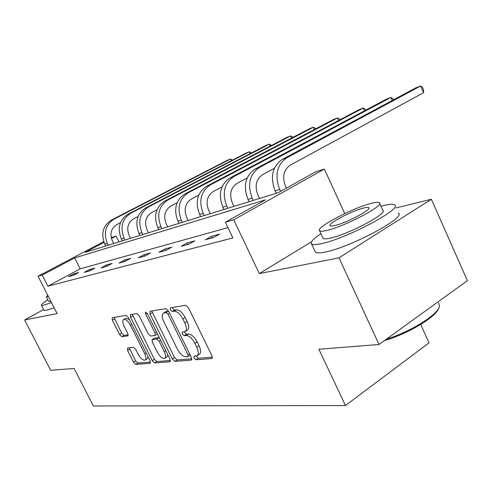 <?xml version="1.0" encoding="UTF-8"?>
<svg xmlns="http://www.w3.org/2000/svg" width="492" height="492" viewBox="0 0 492 492"><rect width="100%" height="100%" fill="white"/><g stroke="black" fill="none" stroke-linecap="round" stroke-linejoin="round"><path stroke-width="0.74" d="M194.094 358.022L195.994 359.744L211.732 358.533L212.058 358.428L211.96 355.765L188.418 307.709L185.625 305.268L170.417 307.844L170.343 309.837L172.218 311.504L174.15 311.19C177.145 311.252 180.041 313.822 182.84 318.902L184.783 322.85C186.732 327.174 186.868 330.071 185.189 331.534L182.175 332.155L182.268 334.025L184.149 335.722L186.111 335.489C189.149 335.661 192.058 338.268 194.85 343.318L196.775 347.241C198.676 351.442 198.805 354.252 197.163 355.667L194.008 356.208L194.094 358.022M196.111 355.98L198.245 358.299L212.409 357.18M172.329 307.518L172.649 308.459L174.531 310.12L176.462 309.806L174.15 311.19M184.266 331.848L186.431 334.308L188.399 334.068L186.111 335.489M431.367 199.26L467.4 280.668L379.018 344.511L339.006 257.833L431.367 199.26L395.931 207.956M43.591 309.56L24.6 319.997L57.109 313.57L38.019 276.264L103.738 241.621M379.018 344.511L318.902 349.234L345.47 405.543L93.375 405.974L74.114 368.459L50.633 370.304L24.6 319.997M127.576 348.004L127.588 350.452L133.48 362.161L135.817 364.387L150.017 363.293L150.066 360.814L128.43 317.574L126.02 315.354L112.139 317.74L112.367 320.212L119.556 334.492L121.875 336.682L127.945 335.839L127.729 333.385L124.125 326.202C122.57 322.844 122.379 320.618 123.56 319.517C125.645 318.945 127.945 320.858 130.46 325.255L144.673 353.631C146.179 356.891 146.358 359.037 145.208 360.07C143.074 360.611 140.737 358.668 138.197 354.246L135.86 349.591L133.492 347.358L127.576 348.004M311.59 241.744L259.315 273.589L339.006 257.833M259.315 273.589L233.731 219.807L225.379 222.218L265.409 199.857L74.692 257.906L42.183 275.065L38.019 276.264M227.962 227.624L80.202 268.835L47.865 286.19L232.876 237.919L225.379 222.218M47.865 286.19L42.183 275.065M172.329 359L174.906 361.374L191.228 360.113L191.388 357.444L168.473 310.987L165.81 308.619L150.042 311.288L149.999 314.025L172.329 359L174.537 357.604L177.114 359.972L191.843 358.803M169.9 361.761L154.691 362.93L152.237 360.636L130.534 317.229L130.337 314.665L136.715 313.545L139.187 315.803L148.141 333.767L150.638 336.061L155.158 335.439L154.986 332.875L145.57 313.945L145.447 312.1L147.366 313.644L169.998 359.185L169.9 361.761L170.349 361.472M345.47 405.543L429.03 342.826L420.715 324.486M104.027 242.421L85.27 252.328L278.3 192.661L315.446 171.911L324.363 169.039L233.731 219.807M344.738 213.583L324.363 169.039M111.223 237.679L116.075 236.068L111.438 238.515M118.972 241.91L116.075 236.068M80.202 268.835L74.692 257.906M73.695 273.853L78.665 272.5L73.499 275.286L68.56 276.615L73.695 273.853L74.224 274.893M89.544 269.542L94.845 268.097L89.562 270.957L84.298 272.377L89.544 269.542L90.11 270.661M106.456 264.936L112.121 263.392L106.715 266.332L101.094 267.851L106.456 264.936L107.065 266.141M124.544 260.01L130.608 258.355L125.079 261.381L119.058 263.005L124.544 260.01L125.196 261.32M143.928 254.727L150.441 252.956L144.789 256.074L138.32 257.814L143.928 254.727L144.617 256.117M164.765 249.057L171.776 247.144L165.988 250.36L159.021 252.236L164.765 249.057L165.472 250.496M187.212 242.943L194.777 240.883L188.86 244.192L181.333 246.221L187.212 242.943L187.938 244.444M211.468 236.338L219.66 234.106L213.602 237.525L205.453 239.721L211.468 236.338L212.218 237.9M197.163 355.667L199.426 354.215C201.074 352.801 200.951 349.99 199.057 345.796L196.775 347.241M188.399 334.068C191.443 334.234 194.352 336.836 197.132 341.878L199.057 345.796M185.189 331.534L187.477 330.12C189.162 328.65 189.039 325.759 187.095 321.436L184.783 322.85M176.462 309.806C179.463 309.862 182.36 312.42 185.158 317.494L187.095 321.436M151.757 310.999L174.537 357.604M187.907 356.669L188.012 354.793L167.95 314.154L166.093 312.5L163.369 313.103C161.739 314.566 161.893 317.432 163.836 321.7L177.415 349.129C180.097 354 182.913 356.571 185.865 356.835L187.907 356.669M168.541 311.128L166.093 312.5M163.369 313.103L165.656 311.737L168.387 311.128M170.447 360.501L156.85 361.577L154.691 362.93M132.243 314.302L154.402 359.289L156.85 361.577M157.151 334.173L157.483 334.007M157.379 352.297C160.017 356.891 162.483 358.896 164.777 358.299C166.007 357.21 165.853 354.99 164.316 351.632L159.18 341.313L156.653 338.988L152.114 339.578L152.299 342.094L157.379 352.297M164.777 358.299L166.966 356.921L167.809 354.781M159.316 337.703L156.653 338.988M152.114 339.578L154.556 338.152L158.867 337.629M145.208 360.07L147.354 358.742L148.117 356.921M129.408 319.529L125.749 318.238L123.652 319.462M114.033 317.383L121.702 333.219L124.021 335.403L128.209 334.843M129.255 347.819L135.595 360.857L137.932 363.078L150.509 362.081M286.393 188.141L285.495 186.216C282.057 176.868 283.626 169.851 290.2 165.164L423.526 92.736L420.599 86.026L286.793 157.809C276.873 164.808 274.505 175.355 279.684 189.451L280.581 191.382M423.526 92.736L423.587 89.975L422.425 87.299L420.599 86.026L415.691 87.908L282.23 159.433C272.34 166.394 269.973 176.88 275.12 190.878L276.252 193.294M438.643 308.238C436.693 316.608 408.089 333.847 384.437 340.593M386.331 339.228C411.195 331.534 439.098 313.865 439.448 305.999L438.624 303.072M320.907 233.663C313.312 238.786 310.2 242.199 311.571 243.909C312.697 244.918 315.907 244.85 321.202 243.7C346.177 238.811 403.631 208.178 394.541 204.869C392.991 203.885 389.135 204.162 382.979 205.705L380.98 206.234M314.972 251.221L315.378 252.095C316.534 253.171 319.769 253.165 325.083 252.076C350.169 247.507 407.474 216.763 398.243 213.116M379.726 203.454L382.801 210.268C389.074 212.772 348.293 234.506 330.212 238.159C326.313 239.026 323.939 239.094 323.09 238.374L322.795 237.741M326.663 230.477C344.671 226.615 385.55 204.949 379.375 202.679C378.323 202.015 375.636 202.243 371.306 203.356C352.85 207.815 314.763 227.944 319.597 230.822C320.421 231.498 322.777 231.388 326.663 230.477M363.588 208.042C351.743 210.853 326.897 223.989 330.157 225.779C330.716 226.215 332.272 226.129 334.824 225.52C346.491 222.956 372.493 209.18 368.674 207.642C368.022 207.218 366.331 207.347 363.588 208.042M47.859 299.812C43.388 302.635 41.217 304.425 41.346 305.194L43.585 305.249L51.488 302.58M41.377 305.255L43.979 310.311L46.242 310.415L54.157 307.795M50.885 301.405L48.726 301.504L46.316 296.793L48.456 296.658M47.718 295.218L46.316 296.793M259.536 198.46L257.87 194.918C254.542 185.951 256.104 179.193 262.55 174.648L274.339 168.289M392.247 100.473L390.9 97.434L386.337 99.187L255.034 169.088C245.336 175.847 242.98 185.945 247.968 199.383L249.063 201.695M393.342 99.888L392.782 98.615L390.9 97.434L259.247 167.588C249.524 174.383 247.162 184.537 252.175 198.067L253.269 200.398M233.958 206.363L232.341 202.968C229.118 194.346 230.668 187.827 236.99 183.411L247.15 177.963M364.48 110.823L363.244 108.055L358.988 109.691L229.881 178.018C220.379 184.58 218.042 194.322 222.87 207.243L223.928 209.463M365.63 110.208L365.162 109.156L363.244 108.055L233.786 176.628C224.247 183.227 221.91 193.024 226.763 206.019L227.827 208.257M210.25 213.694L208.682 210.422C205.558 202.12 207.089 195.828 213.288 191.536L222.027 186.88M338.57 120.497L337.426 117.975L333.447 119.501L206.548 186.302C197.237 192.679 194.924 202.089 199.604 214.524L200.631 216.665M339.763 119.864L339.375 119.002L337.426 117.975L210.176 185.01C200.834 191.425 198.51 200.884 203.214 213.393L204.248 215.545M188.215 220.508L186.689 217.353C183.657 209.352 185.177 203.264 191.247 199.094L198.743 195.121M314.32 129.568L313.263 127.256L309.536 128.683L184.851 194.002C175.724 200.213 173.43 209.309 177.975 221.295L178.977 223.362M315.557 128.916L315.237 128.215L313.263 127.256L188.227 192.809C179.07 199.039 176.776 208.19 181.339 220.244L182.341 222.322M167.68 226.855L166.198 223.811C163.252 216.086 164.752 210.195 170.706 206.136L177.108 202.759M291.59 138.086L290.606 135.958L287.107 137.299L164.611 201.191C155.675 207.23 153.406 216.037 157.815 227.612L158.793 229.598M292.857 137.422L292.599 136.862L290.606 135.958L167.766 200.072C158.793 206.136 156.524 214.992 160.958 226.627L161.93 228.626M148.498 232.784L147.053 229.844C144.193 222.378 145.675 216.671 151.505 212.722L156.948 209.863M270.231 146.099L269.321 144.131L266.024 145.398L145.7 207.907C136.936 213.786 134.703 222.322 138.99 233.503L139.931 235.428M271.522 145.429L269.321 144.131L148.645 206.855C139.857 212.765 137.619 221.345 141.924 232.587L142.871 234.518M130.54 238.331L129.132 235.49C126.352 228.27 127.815 222.735 133.529 218.885L138.117 216.486M250.133 153.658L249.278 151.831L246.178 153.024L127.981 214.198C119.396 219.93 117.188 228.202 121.358 239.026L122.28 240.883M251.443 152.975L249.278 151.831L130.743 213.214C122.133 218.971 119.919 227.286 124.107 238.165L125.029 240.035M113.689 243.54L112.324 240.785C109.611 233.792 111.057 228.423 116.659 224.666L120.491 222.679M231.178 160.786L230.379 159.088L227.452 160.214L111.346 220.102C102.933 225.693 100.755 233.725 104.814 244.204L105.712 246.006M232.507 160.097L230.379 159.088L113.947 219.18C105.503 224.789 103.32 232.864 107.397 243.399L108.295 245.207M198.245 358.299L195.994 359.744M174.531 310.12L172.218 311.504M186.431 334.308L184.149 335.722M197.132 341.878L194.85 343.318M185.158 317.494L182.84 318.902M212.292 358.17L211.732 358.533M152.256 312.691L149.999 314.025M191.732 359.787L191.228 360.113M177.114 359.972L174.906 361.374M189.592 353.797L188.012 354.793M169.555 313.195L167.95 314.154M166.407 311.454L164.113 312.82M154.402 359.289L152.237 360.636M132.742 315.932L130.534 317.229M156.474 331.977L154.986 332.875M147.028 313.084L145.57 313.945M165.786 350.716L164.316 351.632M160.663 340.402L159.18 341.313M154.556 338.152L152.348 339.498M146.05 352.782L144.673 353.631M131.856 324.431L130.46 325.255M128.074 335.71L127.742 335.913M124.021 335.403L121.875 336.682M121.702 333.219L119.556 334.492M114.531 318.957L112.367 320.212M150.423 363.041L150.017 363.293M137.932 363.078L135.817 364.387M135.595 360.857L133.48 362.161M129.716 349.16L127.588 350.452M279.684 189.451L275.12 190.878M286.793 157.809L282.23 159.433M252.175 198.067L247.968 199.383M259.247 167.588L255.034 169.088M226.763 206.019L222.87 207.243M233.786 176.628L229.881 178.018M203.214 213.393L199.604 214.524M210.176 185.01L206.548 186.302M181.339 220.244L177.975 221.295M188.227 192.809L184.851 194.002M160.958 226.627L157.815 227.612M167.766 200.072L164.611 201.191M141.924 232.587L138.99 233.503M148.645 206.855L145.7 207.907M124.107 238.165L121.358 239.026M130.743 213.214L127.981 214.198M107.397 243.399L104.814 244.204M113.947 219.18L111.346 220.102M190.287 355.212L188.11 356.602M157.385 334.086L155.158 335.439M368.889 208.122L368.674 207.642M323.09 238.374L319.597 230.822M311.571 243.909L315.378 252.095"/></g></svg>
